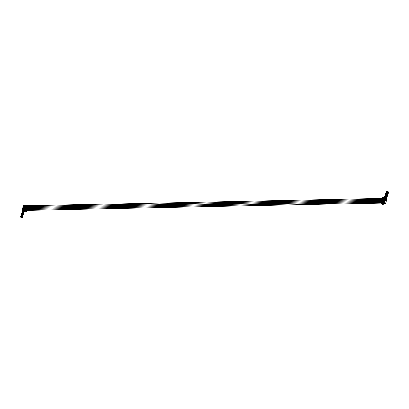 <?xml version="1.0" encoding="UTF-8"?>
<svg xmlns="http://www.w3.org/2000/svg" width="409" height="409" viewBox="0 0 409 409"><rect width="100%" height="100%" fill="white"/><g stroke="black" fill="none" stroke-linecap="round" stroke-linejoin="round"><path stroke-width="0.61" d="M25.522 206.254L25.844 205.855M24.775 210.584L24.243 210.292L25.174 210.257L25.552 209.853L22.301 210.19L22.551 209.413L24.944 209.183L25.021 209.664L25.614 209.653L25.885 208.907M22.822 209.72L22.551 209.413M24.192 209.643L23.829 209.715L24.407 209.434L24.295 209.878L23.696 209.889M25.332 208.702L25.941 208.728L25.348 208.738L25.251 208.222L22.919 208.273L23.17 207.496L25.562 207.266L25.655 207.782L26.248 207.767L26.166 207.189L26.503 206.99M23.134 208.764L22.863 208.452L24.642 208.416M24.499 208.687L24.141 208.754L24.714 208.478L24.601 208.922L24.003 208.927M25.271 208.907L22.607 209.234L22.863 208.452M23.446 207.803L23.17 207.496M24.811 207.726L24.448 207.792L24.913 207.961M25.925 208.692L26.166 207.936L24.698 208.237M25.951 206.785L26.559 206.811L25.966 206.821L25.874 206.305L23.538 206.356L23.788 205.579L26.181 205.349L26.278 205.86L26.871 205.85L26.263 205.829M23.753 206.847L23.482 206.535L25.261 206.499M25.123 206.77L24.78 206.775L25.102 206.826M25.885 206.99L23.231 207.317L23.482 206.535M24.065 205.885L23.788 205.579M25.43 205.809L25.077 205.855L25.532 206.044L24.934 206.049M26.196 206.034L25.424 206.284M24.954 209.868L25.547 209.853M25.798 209.536L381.444 202.266M25.021 209.664L25.614 209.653M24.658 209.96L25.261 209.996M23.579 210.696L24.259 211.56L24.535 211.131M23.18 210.819L23.523 211.233L23.211 210.65L23.298 210.379L23.599 210.717M26.186 205.4L26.779 205.39L26.871 205.006L23.538 205.446L25.619 205.379M26.202 205.139L25.716 205.093M25.266 208.907L25.859 208.897L25.266 208.907M23.615 210.666L24.003 210.395M23.211 210.65L23.18 210.384L23.093 210.65L23.144 210.4L22.03 210.43L22.694 211.177M24.003 210.39L23.323 210.405M24.581 210.272L26.207 211.755L26.672 210.374M26.104 208.575L381.755 201.31M25.573 207.951L26.191 207.946M26.416 207.619L382.062 200.349M25.639 207.746L26.232 207.731M26.728 206.657L382.374 199.387M26.544 206.775L26.81 206.029M27.066 205.768L382.686 198.431M26.779 205.39L26.856 205.814M26.871 205.006L27.832 205.753M24.458 211.361L24.862 211.77M24.509 210.594L24.428 210.983L23.967 210.804L24.32 211.202M25.174 210.257L25.501 210.793M24.197 210.727L24.243 210.292M24.167 210.528L23.967 210.804M22.03 210.43L24.08 210.154M23.932 210.604L24.034 210.292M23.538 205.446L21.958 210.338M24.627 205.86L24.847 205.584L25.077 205.845M24.847 205.584L24.98 206.1M24.463 206.335L24.704 206.034L24.964 206.325M24.704 206.034L24.642 206.335M24.729 205.589L24.09 205.804L24.637 205.778M24.586 206.039L24.499 206.305L25.384 206.049M25.527 205.604L25.557 205.87L25.491 205.62M24.09 205.804L24.162 206.07M23.39 209.694L23.492 209.423L23.84 209.684M23.61 209.423L23.742 209.94M23.226 210.175L23.344 209.873L23.722 210.165M23.461 209.873L23.405 210.17M22.832 209.745L23.4 209.618M22.838 210.006L23.374 210.139M23.492 209.423L23.564 209.94M23.528 209.94L24.187 210.119M23.379 209.735L22.884 209.628M22.853 209.643L22.924 209.904M23.696 208.738L23.916 208.462L24.151 208.723M23.916 208.462L24.049 208.979M23.144 209.05L24.034 209.203M23.773 208.912L23.712 209.209M23.236 208.943L23.16 208.682L23.707 208.656M23.799 208.467L23.87 208.984M23.691 208.774L23.195 208.667M24.008 207.777L24.228 207.501L24.458 207.767M24.228 207.501L24.361 208.017M23.845 208.258L24.085 207.951L24.341 208.247M24.085 207.951L24.024 208.253M23.451 207.828L24.019 207.695M23.962 207.956L23.875 208.227L24.806 208.201M24.111 207.506L24.182 208.023M24.908 207.521L24.821 207.787M23.998 207.818L23.502 207.711M23.471 207.726L23.543 207.987M24.417 206.545L24.3 206.831L24.417 206.545L24.77 206.806M24.54 206.545L24.668 207.061M24.238 207.01L24.151 207.281L24.392 206.995L24.652 207.286M24.392 206.995L24.33 207.291M25.215 206.56L25.225 207.005L24.627 207.01M24.387 206.56L23.778 206.765L24.33 206.739M24.274 206.995L24.187 207.266L24.959 207.261M23.778 206.765L23.855 207.026M21.171 217.511L21.442 217.496M21.094 216.928L20.46 217.097L21.375 217.383M21.902 216.739A1.564 1.109 138.4 0 1 21.866 216.75L21.718 217.297A1.564 1.109 -41.6 0 0 21.687 217.291M21.876 216.673L21.442 216.136L21.667 216.985L21.294 216.586L21.207 216.852L21.718 217.297L20.885 217.465M22.413 217.343L22.485 217.312A1.564 1.109 -41.6 0 0 22.413 217.322L21.851 216.888L22.403 217.312L22.643 216.826M22.316 216.847L22.091 216.596L22.004 216.867M22.02 216.422L22.239 216.146L21.999 216.438L22.275 216.765M22.301 217.343A1.564 1.109 -41.6 0 0 22.163 217.383A0.731 0.516 138.4 0 1 21.928 217.389A1.564 1.109 -41.6 0 0 21.662 217.332M21.294 216.586L21.074 216.857L20.649 216.499L21.232 216.33M21.222 216.407L21.442 216.136M22.193 217.281A1.564 1.109 138.4 0 0 22.096 217.307A0.731 0.516 138.4 0 1 21.861 217.312M21.657 217.358L21.401 217.343M20.45 217.072L21.207 216.852M21.324 216.136L21.508 216.78M21.974 216.601L21.887 216.872L22.091 216.596M22.679 216.882L22.643 216.622M22.239 216.146L22.633 216.591M22.152 216.417L22.454 216.76M21.212 216.448L20.716 216.341M23.722 210.993L23.579 211.545A1.564 1.109 -41.6 0 0 23.543 211.535M22.935 211.105L23.155 210.829L23.528 211.565M24.243 211.535L24.346 211.56A1.564 1.109 -41.6 0 0 24.269 211.571L23.865 211.116M23.921 210.666L24.136 211.013M22.521 210.707L23.088 210.574M23.507 211.698L23.247 211.591M22.49 211.54L22.311 211.32L23.068 211.1M23.057 210.666L23.364 211.029M24.315 211.008L23.952 210.845M23.068 210.696L22.577 210.584M22.95 211.172L22.326 211.305M22.541 210.599L22.792 211.003M23.451 211.944A1.564 1.109 138.4 0 1 23.415 211.954L23.267 212.501A1.564 1.109 -41.6 0 0 23.236 212.496M23.425 211.882L22.991 211.341L23.216 212.189L22.843 211.79L22.756 212.056L23.139 212.665M23.932 212.491L24.034 212.516A1.564 1.109 -41.6 0 0 23.962 212.527L23.4 212.092L23.947 212.516L24.157 211.985M23.865 212.051L23.64 211.801L23.553 212.072M23.666 211.356L23.824 211.969M22.991 211.341L22.229 211.56L22.781 211.535M23.231 212.537L22.914 212.562M22.183 212.501L21.999 212.281L22.756 212.056M22.229 211.56L22.613 212.056L22.843 211.79M22.756 211.652L23.057 211.985M23.42 212.077L23.64 211.801M23.788 211.351L24.182 211.801M23.702 211.622L24.003 211.964M22.873 211.341L22.904 211.611M22.643 212.133L22.035 212.159M22.209 215.778A1.564 1.109 138.4 0 1 22.173 215.788L22.03 216.335A1.564 1.109 -41.6 0 0 21.999 216.33M22.183 215.717L21.749 215.175L21.979 216.024L21.605 215.625L21.519 215.896L21.902 216.499M22.73 216.295L22.163 215.926L22.71 216.356L22.955 215.666M22.623 215.891L22.403 215.64L22.316 215.906M22.393 215.206L22.587 215.804M20.971 215.502L21.539 215.369M21.529 215.451L21.749 215.175M20.941 216.335L20.762 216.116L21.519 215.896M21.488 215.625L21.401 215.896L21.605 215.625M21.631 215.18L21.815 215.819M22.285 215.64L22.198 215.911L22.403 215.64M22.546 215.19L22.945 215.635M22.459 215.461L22.766 215.804M21.524 215.487L21.028 215.379M21.452 215.645L21.365 215.911L20.987 215.502M21.401 215.967L20.833 215.978M22.521 214.822A1.564 1.109 138.4 0 1 22.485 214.827L22.342 215.379A1.564 1.109 -41.6 0 0 22.306 215.374A1.564 1.109 138.4 0 1 22.347 215.359M22.495 214.756L22.06 214.214L22.285 215.068L21.917 214.664L21.83 214.935L22.342 215.379L22.137 215.579M23.032 215.425L23.052 215.333A1.564 1.109 -41.6 0 0 23.047 215.349L23.103 215.395A1.564 1.109 -41.6 0 0 23.032 215.405L22.475 214.965L23.022 215.395L23.262 214.909M22.935 214.929L22.715 214.679L22.623 214.95M22.74 214.234L22.899 214.848M21.907 214.234L21.304 214.439L21.851 214.408M22.275 215.441L21.999 215.456M21.253 215.374L21.069 215.154L21.754 215.129M21.795 214.669L21.708 214.94L21.917 214.664M21.83 214.526L22.127 214.863M22.592 214.684L22.505 214.95L22.715 214.679M23.298 214.965L23.262 214.705M22.858 214.229L23.252 214.674M22.771 214.5L23.073 214.843M21.682 214.935L21.334 214.423M21.713 215.006L21.089 215.144M22.827 213.861A1.564 1.109 138.4 0 1 22.797 213.871L22.648 214.418A1.564 1.109 -41.6 0 0 22.618 214.413M22.807 213.8L22.372 213.258L22.597 214.106L22.224 213.708L22.137 213.979L22.521 214.582M23.313 214.413L23.374 214.388A1.564 1.109 -41.6 0 0 23.354 214.388L23.415 214.434A1.564 1.109 -41.6 0 0 23.344 214.444L22.781 214.009L23.328 214.434L23.538 213.902M23.241 213.973L23.022 213.723L22.935 213.989M23.047 213.273L23.206 213.887M22.372 213.258L21.611 213.478L22.163 213.452M22.582 214.48L22.296 214.485M21.559 214.418L21.38 214.198L22.137 213.979M22.106 213.708L22.02 213.979L22.224 213.708M22.137 213.57L22.434 213.902M22.802 213.994L23.022 213.723M23.17 213.273L23.564 213.718M23.078 213.539L23.385 213.887M22.071 213.723L21.984 213.994L21.646 213.462M22.25 213.258L22.285 213.529M22.02 214.05L21.401 214.183M23.139 212.905A1.564 1.109 138.4 0 1 23.103 212.91L22.96 213.462A1.564 1.109 -41.6 0 0 22.924 213.457A1.564 1.109 138.4 0 1 22.965 213.442M23.114 212.838L22.679 212.297L22.904 213.15L22.536 212.746L22.449 213.017L22.904 213.483M23.65 213.508L23.676 213.416A1.564 1.109 -41.6 0 0 23.666 213.432L23.722 213.478A1.564 1.109 -41.6 0 0 23.65 213.488L23.093 213.048L23.64 213.478L23.886 212.787M23.553 213.012L23.333 212.762L23.247 213.033M23.359 212.317L23.517 212.931M22.679 212.297L21.922 212.516L22.469 212.491M21.871 213.457L21.687 213.237L22.377 213.207M22.418 212.752L22.326 213.023L22.536 212.746M22.449 212.608L22.746 212.946M23.114 213.038L23.333 212.762M23.477 212.312L23.87 212.757M23.39 212.583L23.696 212.925M22.301 213.017L21.953 212.501M22.561 212.302L22.592 212.568M22.331 213.089L21.708 213.222M384.772 198.457L384.465 198.462L384.762 198.396M383.586 198.411L383.207 197.982L385.912 198.104L385.661 198.886L382.313 198.892L382.4 199.469L382.993 199.454L382.896 198.938L385.605 199.065L385.355 199.843L382.931 199.633M382.931 198.938L382.389 198.754M384.465 199.413L384.158 199.418L384.45 199.357M383.279 199.372L382.896 198.938M382.967 200.328L382.584 199.899L385.293 200.027L385.043 200.804L382.625 200.594M384.153 200.374L383.846 200.379L384.143 200.313M382.313 201.555L382.896 201.98L384.675 201.944L384.424 202.721L382.001 202.511M382.66 201.289L382.308 200.855L384.987 200.983L384.731 201.765L382.952 201.801M383.846 201.33L383.545 201.315L383.831 201.274M381.147 202.588L381.341 203.452L381.934 203.437L381.75 202.593L381.147 202.588L381.98 202.501L381.387 202.511M383.535 202.291L383.233 202.276L383.519 202.23M382.349 202.245L381.965 201.816L382.896 201.98M384.317 197.639L382.706 197.665L382.706 198.508L383.299 198.498L383.207 197.982M383.284 198.462L382.691 198.472M384.031 198.401L383.371 198.345M382.63 198.677L383.218 198.667M383.238 197.982L382.625 197.93M386.694 199.301L386.29 201.213L385.963 201.095L386.229 201.392L385.978 202.174L385.656 202.051L385.922 202.353L385.667 203.13L385.344 203.012L385.467 203.748L384.629 202.951L382.614 202.992L382.768 203.493L385.355 203.774M383.928 203.472L384.455 203.299L384.608 203.866L384.286 203.508M384.608 203.866L383.167 203.943L382.768 203.493M382.844 203.253L383.714 203.564M381.934 203.437L381.638 202.803L382.216 202.91L383.386 204.372L382.062 204.398M382.313 203.503L381.331 203.621L382.4 203.6L382.139 203.14M382.047 202.297L381.454 202.312L382.062 202.332L381.965 201.816M382.788 202.24L382.257 202.251M382.011 200.594L382.604 200.584L381.766 200.671L381.776 201.386L382.369 201.371L382.277 200.86M382.318 199.638L382.911 199.623L382.078 199.715L382.088 200.425L382.681 200.415L382.584 199.899M383.407 200.323L382.88 200.333M386.249 197.941L387.047 198.856L386.254 197.961L384.179 198.007L386.254 197.961L384.629 202.951M382.972 199.418L382.379 199.434M382.666 200.379L382.072 200.39M382.308 200.855L381.766 200.671M382.354 201.34L381.761 201.351M381.699 201.555L382.292 201.54L381.459 201.632L381.454 202.312M381.607 202.905L381.014 202.915M381.331 203.621L382.021 204.398M383.57 203.933L383.386 204.372M383.918 197.629L384.434 197.705M382.614 202.992L384.675 202.854L385.467 203.748M382.645 202.757L382.497 203.207M384.358 197.982L384.281 197.695L384.133 198.145M387.047 198.856L386.909 199.295M382.875 202.726L383.57 202.44L383.887 202.731M383.509 202.266L383.719 201.99L384.567 202.281M383.238 202.266L382.855 202.041L382.768 202.312L382.972 202.036M382.625 202.757L382.829 202.486L383.121 202.746M384.603 202.164L384 202.174M384.117 198.892L384.608 198.881L384.69 198.61L384.332 198.636M384.751 198.426L384.956 198.155L385.805 198.447M384.475 198.431L384.092 198.207L384.005 198.472L384.209 198.201M384.066 198.651L384.358 198.912M385.84 198.329L385.237 198.339M384.905 198.641L385.13 198.897M383.806 199.848L384.501 199.566L384.818 199.858M384.44 199.387L384.644 199.117L385.493 199.408M384.163 199.393L383.785 199.163L383.693 199.434L383.903 199.163M383.55 199.878L383.637 199.612L384.046 199.873M385.534 199.285L384.93 199.301M383.985 200.793L384.071 200.528L383.714 200.553M384.133 200.344L384.337 200.073L385.186 200.364M383.857 200.349L383.473 200.124L383.386 200.39L383.591 200.119M383.243 200.834L383.448 200.568L383.739 200.829M385.222 200.246L384.618 200.257M384.102 200.793L384.189 200.522L384.511 200.814M383.187 201.765L383.882 201.484L384.199 201.775M383.821 201.305L384.025 201.034L384.874 201.325M383.545 201.31L383.161 201.08L383.075 201.351L383.284 201.08M382.931 201.795L383.018 201.53L383.427 201.79M384.915 201.202L384.312 201.218M388.151 192.547L388.53 192.567L388.151 191.652L387.369 191.749L388.32 192.015M388.519 192.542L388.335 191.964M388.146 192.511L386.771 192.164L387.144 192.583M386.771 192.164L386.98 191.893L387.333 192.225M387.287 192.174L386.919 191.714L387.41 191.627M386.842 191.944L386.377 191.489L386.173 191.76L386.377 191.489M387.154 193.181L386.03 192.21L386.234 191.939L386.638 192.307L386.29 191.76M387.645 192.22L387.369 191.749M388.381 192.25L387.967 192.261L388.121 192.593M387.921 192.368L387.083 192.312M387.461 192.22L386.919 191.714M386.03 192.21L386.612 192.68M386.515 192.189L386.173 191.76M388.161 192.787L388.443 192.787L388.156 192.746M388.136 192.45L388.407 192.414M386.612 198.334L386.295 197.404L385.508 197.501L386.459 197.772M386.663 198.293L386.479 197.721M384.915 197.92L385.12 197.644M385.426 197.925L385.058 197.47L385.549 197.383M384.987 197.7L384.521 197.24L384.317 197.516L384.521 197.24M384.833 197.971L384.434 197.511M384.373 197.69L384.685 197.971M385.718 197.854L385.508 197.501M385.605 197.956L385.058 197.47M385.212 197.685L385.457 197.956M384.654 197.941L384.317 197.516M386.602 197.343L386.98 197.358L386.602 196.443L385.82 196.54L386.771 196.811M386.97 197.337L386.786 196.76M386.597 197.307L385.222 196.959L385.595 197.378M385.222 196.959L385.431 196.688L385.784 197.02M385.738 196.964L385.37 196.509L385.861 196.422M385.293 196.739L384.828 196.284L384.624 196.555L384.828 196.284M384.48 197.005L385.063 197.475L384.48 197.005L384.685 196.734L385.089 197.102L384.741 196.555M386.408 197.046L386.571 197.389M386.372 197.164L385.534 197.107M385.912 197.015L384.787 196.044L384.997 195.773L385.401 196.146L385.022 195.328L385.605 195.783M386.019 196.836L385.82 196.54M384.966 196.985L384.624 196.555M386.612 197.578L386.894 197.583L386.607 197.537M386.587 197.245L386.858 197.21M387.839 193.508L388.218 193.523L387.844 192.608L387.057 192.705L388.008 192.976M388.213 193.498L388.029 192.925M387.834 193.472L386.464 193.125L386.837 193.544M386.464 193.125L386.669 192.854L387.021 193.181M386.975 193.13L386.607 192.675L387.098 192.588M386.536 192.905L386.07 192.45L385.866 192.721L386.07 192.45M386.3 193.621L385.718 193.171L385.922 192.9L386.326 193.268L385.984 192.716M387.65 193.206L387.809 193.554M387.609 193.329L386.771 193.268M387.338 193.166L387.057 192.705M385.718 193.171L386.669 194.091M386.203 193.145L385.866 192.721M387.512 193.171L387.257 192.997M387.85 193.743L388.131 193.743L387.844 193.702M387.829 193.411L388.095 193.37M387.533 194.464L387.906 194.485L387.732 193.789L386.786 193.544L387.701 193.932M387.901 194.459L387.717 193.886M387.527 194.428L386.152 194.081L386.525 194.505M386.152 194.081L386.357 193.81L386.715 194.142M386.842 194.137L386.3 193.631L386.786 193.544M386.224 193.861L385.759 193.406L385.554 193.677L385.759 193.406M386.531 195.098L385.411 194.127L385.615 193.856L386.019 194.224L385.672 193.677M387.026 194.137L386.75 193.667M387.763 194.168L387.349 194.178L387.502 194.51M387.303 194.285L386.464 194.229M385.411 194.127L385.994 194.597M385.897 194.106L385.554 193.677M387.543 194.704L387.819 194.704L387.538 194.664M387.517 194.367L387.788 194.331M387.221 195.425L387.599 195.441L387.221 194.526L386.439 194.623L387.389 194.894M387.589 195.42L387.405 194.842M387.216 195.39L385.845 195.042L386.219 195.461M385.845 195.042L386.05 194.771L386.403 195.103M386.357 195.047L385.989 194.592L386.479 194.505M385.917 194.822L385.452 194.367L385.242 194.638L385.452 194.367M386.224 196.059L385.099 195.088L385.304 194.817L385.707 195.185L385.365 194.638M387.032 195.124L387.19 195.471M386.991 195.246L386.152 195.185M386.638 194.919L386.439 194.623M385.099 195.088L386.045 196.008M385.585 195.062L385.242 194.638M387.231 195.66L387.512 195.66L387.226 195.62M387.211 195.328L387.476 195.287M386.965 196.468L387.287 196.402L386.914 195.487L386.132 195.584L387.083 195.855M387.282 196.376L387.098 195.804M386.909 196.346L385.534 196.003L385.907 196.422M385.534 196.003L385.738 195.727L386.096 196.059M385.677 195.553L386.168 195.461M386.408 196.054L386.132 195.584M386.72 196.085L386.883 196.432M386.679 196.202L385.845 196.146M384.787 196.044L385.375 196.519M385.278 196.023L384.935 195.599M386.919 196.622L387.2 196.622L386.919 196.581M386.899 196.289L387.165 196.248M25.215 207.21L25.532 206.816M24.903 208.171L25.225 207.772M24.596 209.127L24.913 208.733M22.771 210.154L23.226 210.154M24.284 210.088L24.601 209.689M24.949 209.234L25.542 209.224M24.719 209.945L25.312 209.929M24.954 209.122L25.547 209.106M25.026 208.984L25.619 208.973M25.256 208.278L25.849 208.263M25.261 208.161L25.854 208.15M25.286 208.089L25.879 208.079M25.338 208.023L25.931 208.012M25.568 207.317L26.161 207.307M25.573 207.205L26.166 207.189M25.598 207.133L26.191 207.118M25.649 207.066L26.242 207.051M25.874 206.356L26.467 206.346M25.885 206.243L26.478 206.233M25.905 206.172L26.498 206.162M25.956 206.105L26.549 206.095M26.191 205.282L26.784 205.272M24.821 211.77L26.186 211.739M24.428 210.983L25.491 210.962M24.412 210.886L25.481 210.865M24.975 209.05L25.568 209.035M23.344 209.873L23.257 210.144M24.289 209.439L24.203 209.71M23.656 208.912L23.569 209.183M24.596 208.478L24.509 208.748M21.176 216.586L21.089 216.857M22.122 216.151L22.035 216.422M23.037 210.834L22.95 211.1M23.978 210.395L23.891 210.666M23.834 210.845L23.748 211.116M22.725 211.79L22.638 212.061M23.523 211.806L23.436 212.077M22.429 215.19L22.342 215.461M22.904 213.723L22.817 213.994M23.216 212.762L23.124 213.033M383.207 198.033L382.614 198.048M382.931 198.805L382.338 198.82M382.17 203.339L382.533 203.406M382.901 198.994L382.308 199.004M382.671 199.699L382.078 199.715M382.619 199.766L382.026 199.776M382.599 199.837L382.006 199.848M382.589 199.95L381.996 199.965M382.308 200.722L381.715 200.737M382.287 200.793L381.694 200.809M382.282 200.911L381.689 200.921M382.052 201.617L381.459 201.632M382.001 201.683L381.408 201.693M381.975 201.755L381.382 201.765M381.97 201.867L381.377 201.882M381.689 202.639L381.096 202.654M382.906 198.876L382.313 198.892M382.977 202.343L383.064 202.072M382.844 202.752L383.432 202.511M383.632 202.261L383.719 201.99M383.724 202.297L383.811 202.026M383.581 202.741L383.662 202.475M382.742 202.757L382.829 202.486M383.484 202.711L383.57 202.44M384.215 198.508L384.302 198.237M384.869 198.426L384.956 198.155M384.961 198.462L385.048 198.191M383.908 199.464L383.995 199.198M383.775 199.878L384.363 199.633M384.557 199.382L384.644 199.117M384.649 199.418L384.736 199.152M384.506 199.863L384.593 199.602M383.668 199.878L383.754 199.612M384.414 199.832L384.501 199.566M383.596 200.425L383.683 200.154M384.25 200.344L384.337 200.073M384.342 200.379L384.429 200.108M384.199 200.819L384.281 200.558M383.361 200.839L383.448 200.568M383.289 201.386L383.376 201.116M383.156 201.795L383.739 201.55M383.939 201.305L384.025 201.034M384.031 201.34L384.117 201.07M383.887 201.78L383.974 201.519M383.049 201.795L383.136 201.53M383.795 201.755L383.882 201.484M386.382 191.795L386.469 191.524M386.239 192.245L386.326 191.974M387.037 191.714L387.124 191.443M387.129 191.749L387.216 191.478M386.986 192.199L387.072 191.928M386.147 192.21L386.234 191.939M386.894 192.164L386.98 191.893M387.793 192.158L388.351 192.143M384.526 197.547L384.613 197.281M384.388 197.982L384.47 197.726M385.176 197.465L385.268 197.199M385.273 197.501L385.36 197.235M385.932 197.91L386.49 197.9M384.833 196.591L384.925 196.32M384.69 197.041L384.777 196.77M385.488 196.509L385.575 196.238M385.58 196.545L385.667 196.274M385.436 196.995L385.523 196.724M384.598 197.005L384.685 196.734M385.344 196.959L385.431 196.688M386.244 196.949L386.802 196.939M386.418 197.056L386.832 197.046M386.076 192.751L386.162 192.486M385.927 193.201L386.014 192.936M386.725 192.67L386.812 192.404M386.817 192.705L386.909 192.44M386.674 193.155L386.761 192.89M385.835 193.166L385.922 192.9M386.582 193.12L386.669 192.854M387.481 193.114L388.039 193.104M387.66 193.217L388.075 193.212M385.764 193.713L385.851 193.442M385.621 194.163L385.707 193.892M386.418 193.631L386.505 193.36M386.51 193.667L386.597 193.396M386.362 194.117L386.454 193.846M385.529 194.127L385.615 193.856M386.27 194.081L386.357 193.81M387.175 194.076L387.732 194.06M385.457 194.674L385.544 194.403M385.309 195.119L385.396 194.853M386.106 194.592L386.193 194.321M386.198 194.628L386.285 194.357M386.055 195.078L386.142 194.807M385.217 195.083L385.304 194.817M385.963 195.037L386.05 194.771M386.863 195.032L387.42 195.021M387.037 195.134L387.456 195.129M385.145 195.63L385.232 195.359M385.002 196.08L385.089 195.809M385.799 195.548L385.886 195.277M385.891 195.584L385.978 195.313M385.743 196.034L385.83 195.763M384.91 196.044L384.997 195.773M385.053 195.594L385.14 195.323M385.651 195.998L385.738 195.727M386.551 195.993L387.108 195.983M386.73 196.095L387.144 196.085M385.753 198.605L385.104 198.621M24.075 206.07L24.55 206.059L24.024 206.325M385.702 198.759L385.017 198.769L385.702 198.759M384.639 198.779L384.245 198.784L384.639 198.779M385.738 198.656L384.925 198.672M384.67 198.672L384.153 198.682M24.024 206.223L24.499 206.213L24.024 206.223M24.857 206.208L25.307 206.197L24.857 206.208M24.024 206.121L24.53 206.11M24.765 206.105L25.338 206.095M385.672 198.861L384.828 198.876M26.253 205.783L25.726 205.793M382.343 199.229L26.646 206.565M24.842 211.78L26.207 211.755M24.693 205.604L24.606 205.875M24.254 209.454L24.167 209.725M24.111 209.904L23.385 210.149M23.456 209.439L23.369 209.71M24.566 208.493L24.479 208.764M24.417 208.943L24.335 209.198M23.768 208.483L23.681 208.748M23.451 207.987L23.926 207.976L23.405 208.242M24.872 207.537L24.785 207.803M24.075 207.521L23.988 207.792M25.184 206.576L25.097 206.847M25.036 207.026L24.954 207.281M20.961 217.506L21.519 217.496M21.145 216.601L21.053 216.872M22.086 216.167L21.999 216.438M21.938 216.617L21.851 216.888M21.288 216.151L21.202 216.422M23.001 210.85L22.914 211.116M23.942 210.41L23.855 210.681M22.689 211.806L22.602 212.077M23.635 211.371L23.548 211.642M23.487 211.821L23.4 212.092M22.838 211.356L22.751 211.627M22.25 215.655L22.163 215.926M21.595 215.195L21.508 215.461M21.764 214.684L21.677 214.955M22.705 214.25L22.618 214.52M22.561 214.699L22.475 214.965M23.016 213.288L22.93 213.559M22.868 213.738L22.781 214.009M22.219 213.273L22.132 213.544M22.383 212.767L22.296 213.038M23.323 212.332L23.236 212.598M23.18 212.782L23.093 213.048M22.526 212.317L22.439 212.588M383.407 204.382L382.042 204.413M383.99 197.562L384.353 197.629M385.442 199.566L384.792 199.582M384.373 199.587L384.02 199.597M23.763 207.031L24.238 207.02M385.396 199.72L384.705 199.73L385.396 199.72M384.327 199.735L383.933 199.745L384.327 199.735M385.426 199.612L384.618 199.628M24.545 207.164L24.995 207.158L24.545 207.169M23.712 207.077L24.223 207.066M24.453 207.066L25.031 207.056M385.36 199.822L384.516 199.837M23.717 207.286L24.157 207.276M383.719 199.362L383.075 199.377M25.941 206.744L25.414 206.755M382.037 200.185L26.334 207.527M385.135 200.528L384.48 200.538M24.315 207.971L24.908 207.956M385.084 200.676L384.399 200.691L385.084 200.676M384.015 200.696L383.627 200.701L384.015 200.696M385.12 200.574L384.307 200.589M384.051 200.594L383.535 200.599M23.405 208.14L23.88 208.13L23.405 208.14M24.683 208.12L24.238 208.125L24.683 208.115M23.405 208.038L23.911 208.028M24.146 208.023L24.719 208.012M385.048 200.783L384.204 200.793M383.99 200.799L383.499 200.809M25.634 207.7L25.107 207.711M381.725 201.146L26.028 208.483M384.823 201.484L384.174 201.499M383.754 201.504L383.402 201.514M384.772 201.637L384.087 201.647L384.772 201.637M383.708 201.652L383.315 201.663L383.708 201.657M384.808 201.535L384 201.545M23.098 209.096L23.569 209.091L23.093 209.101M23.926 209.086L24.376 209.076L23.926 209.086M23.093 208.994L23.604 208.984M23.834 208.984L24.407 208.973M384.741 201.739L383.898 201.755M23.098 209.203L23.533 209.193M23.696 209.193L24.341 209.178M383.1 201.279L382.456 201.294M25.322 208.662L24.796 208.672M381.418 202.107L25.716 209.444M384.511 202.445L383.862 202.455M383.448 202.465L383.09 202.475M384.465 202.593L383.78 202.608L384.465 202.593M383.397 202.613L383.008 202.619L383.397 202.613M384.496 202.491L383.688 202.506M22.786 210.057L23.262 210.047L22.786 210.057M23.615 210.042L24.065 210.037L23.615 210.042M22.786 209.955L23.293 209.945M384.429 202.7L383.586 202.716M25.015 209.618L24.489 209.633M381.101 203.063L25.266 210.405"/></g></svg>
